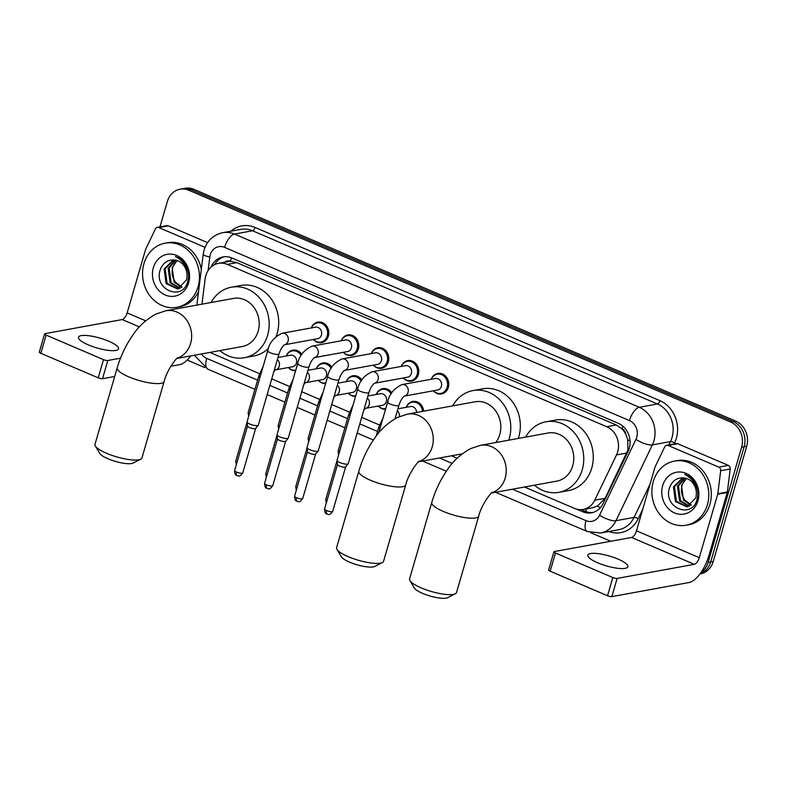<?xml version="1.0" encoding="UTF-8"?>
<svg xmlns="http://www.w3.org/2000/svg" width="786" height="786" viewBox="0 0 786 786"><rect width="100%" height="100%" fill="white"/><g stroke="black" fill="none" stroke-linecap="round" stroke-linejoin="round"><path stroke-width="1.18" d="M385.553 409.28A10.434 9.059 79.7 0 1 378.361 406.018M355.567 396.449A10.434 9.059 79.7 0 1 348.375 393.187A9.776 8.499 79.7 0 0 355.753 395.81M325.581 383.617A10.434 9.059 79.7 0 1 318.389 380.355M295.595 370.786A10.434 9.059 79.7 0 1 288.403 367.524M311.295 327.939A10.434 9.059 79.7 0 1 317.849 322.113A10.434 9.059 79.7 0 1 328.381 336.074A10.434 9.059 79.7 0 1 321.592 342.627A10.434 9.059 79.7 0 1 313.398 339.483M341.281 340.77A10.434 9.059 79.7 0 1 347.834 334.934A10.434 9.059 79.7 0 1 358.367 348.905A10.434 9.059 79.7 0 1 351.578 355.459A10.434 9.059 79.7 0 1 343.384 352.315M431.239 379.255A10.434 9.059 79.7 0 1 437.792 373.419A10.434 9.059 79.7 0 1 448.325 387.39A10.434 9.059 79.7 0 1 441.536 393.943A10.434 9.059 79.7 0 1 433.341 390.799M401.253 366.433A10.434 9.059 79.7 0 1 407.806 360.597A10.434 9.059 79.7 0 1 418.339 374.558A10.434 9.059 79.7 0 1 411.55 381.122A10.434 9.059 79.7 0 1 403.356 377.968M371.267 353.602A10.434 9.059 79.7 0 1 377.82 347.766A10.434 9.059 79.7 0 1 388.353 361.737A10.434 9.059 79.7 0 1 381.564 368.29A10.434 9.059 79.7 0 1 373.37 365.146M524.468 487.015L574.419 508.385A19.562 16.987 -100.3 0 0 583.212 509.426L592.791 507.677L597.439 506.066L605.112 498.304L627.945 449.995L627.729 439.738L625.931 434.648A6.524 5.659 -100.3 0 0 622.021 428.812A19.562 8.4 -66.8 0 1 622.876 426.189M583.212 509.426A19.562 16.987 -100.3 0 0 594.776 500.181L616.509 454.917A19.562 16.987 -100.3 0 0 617.678 451.862A19.562 16.987 -100.3 0 0 606.723 426.719L227.321 264.401A19.562 16.987 -100.3 0 0 218.528 263.359A19.562 16.987 -100.3 0 0 205.126 278.912L201.973 304.172M622.021 428.812L621.736 428.684A19.562 16.987 79.7 0 1 625.931 434.648M218.528 263.359L228.058 261.62A19.562 16.987 79.7 0 1 230.671 261.374L230.386 261.257A6.524 5.659 -100.3 0 0 224.914 262.19M621.736 428.684L616.283 424.98L236.871 262.652L230.671 261.374M209.901 352.423A19.562 16.987 -100.3 0 0 210.284 352.59L259.547 373.674M271.75 378.891L289.533 386.496M301.736 391.723L319.519 399.327M331.721 404.544L349.505 412.159M361.707 417.376L379.491 424.99M451.508 455.801L457.167 458.218M406.234 407.295A10.434 9.059 79.7 0 1 412.788 401.469A10.434 9.059 79.7 0 1 423.713 411.166M376.248 394.474A10.434 9.059 79.7 0 1 382.802 388.638A10.434 9.059 79.7 0 1 391.811 392.862M346.262 381.642A10.434 9.059 79.7 0 1 352.816 375.806A10.434 9.059 79.7 0 1 361.825 380.031M316.277 368.811A10.434 9.059 79.7 0 1 322.83 362.975A10.434 9.059 79.7 0 1 331.839 367.2M286.291 355.979A10.434 9.059 79.7 0 1 292.844 350.153A10.434 9.059 79.7 0 1 301.853 354.378M576.58 509.132L582.731 511.765A19.562 16.987 -100.3 0 0 591.534 512.806A19.562 16.987 -100.3 0 0 603.088 503.571L628.083 451.518A19.562 16.987 -100.3 0 0 629.252 448.462A19.562 16.987 -100.3 0 0 618.297 423.31L231.841 257.975A19.562 16.987 -100.3 0 0 223.047 256.934A19.562 16.987 -100.3 0 0 211.1 267.034M159.961 226.908L167.339 201.521A19.562 16.987 79.7 0 1 180.063 189.22A19.562 16.987 79.7 0 1 188.866 190.261L730.666 422.062A19.562 16.987 79.7 0 1 741.62 447.214L708.127 562.471A19.562 16.987 79.7 0 1 701.033 572.473M610.732 541.259L590.581 532.643M204.743 367.573L187.186 360.057M180.063 189.22L185.152 188.296A19.562 16.987 79.7 0 1 193.946 189.338L735.745 421.139A19.562 16.987 79.7 0 1 746.7 446.281L713.216 561.538L710.672 562.01A19.562 16.987 79.7 0 1 700.149 573.721A19.562 16.987 79.7 0 0 710.672 562.01L744.155 446.743L710.672 562.01L708.127 562.471M735.745 421.139L733.21 421.601A19.562 16.987 79.7 0 1 744.155 446.743A19.562 16.987 79.7 0 0 733.21 421.601L191.401 189.799L733.21 421.601L730.666 422.062M182.607 188.758A19.562 16.987 79.7 0 1 191.401 189.799A19.562 16.987 79.7 0 0 182.607 188.758M214.558 264.676A19.562 16.987 79.7 0 1 224.324 256.757M592.791 512.521A19.562 16.987 79.7 0 1 585.275 511.303L581.394 509.642M713.216 561.538A19.562 16.987 79.7 0 1 700.483 573.839L699.992 573.927M653.264 481.572A32.599 28.316 79.7 0 1 674.467 461.087A32.599 28.316 79.7 0 1 707.39 504.73A32.599 28.316 79.7 0 1 686.178 525.215A32.599 28.316 79.7 0 1 653.264 481.572M674.467 461.087L677.011 460.616A32.599 28.316 79.7 0 1 709.925 504.268A32.599 28.316 79.7 0 1 688.713 524.753L686.178 525.215M697.968 500.702A21.251 18.461 79.7 0 1 674.575 512.924A21.251 18.461 79.7 0 1 662.677 485.601A21.251 18.461 79.7 0 1 686.07 473.369A21.251 18.461 79.7 0 1 697.968 500.702M669.81 487.045C661.969 507.442 692.053 519.968 697.015 499.464C698.597 494.011 698.056 488.637 695.384 483.361C692.8 478.821 689.253 475.854 684.744 474.449C692.938 478.664 696.809 485.237 696.347 494.148A14.738 12.802 79.7 0 0 684.478 478.016C677.63 477.21 672.737 480.217 669.81 487.045M683.005 477.809L674.457 486.75L676.451 501.37L687.475 506.803M682.661 477.79L673.445 486.937L675.439 501.556L687.003 506.911L695.895 497.774L696.347 494.148M684.832 478.065L678.485 486.023L680.48 500.633L689.44 506.125M684.321 477.976L677.483 486.2L679.477 500.82L688.958 506.331M691.316 504.995L684.518 499.896L682.366 495.396A14.738 12.802 79.7 0 1 682.071 485.365A14.738 12.802 79.7 0 1 686.512 478.487M686.424 478.468L681.511 485.463L683.506 500.083L690.855 505.319M597.674 562.805A20.858 5.148 16.2 0 0 627.876 566.765A20.858 5.148 16.2 0 0 618.012 559.092A20.858 5.148 16.2 0 0 587.81 555.132A20.858 5.148 16.2 0 0 597.674 562.805M668.139 445.466A3.262 2.83 -100.3 0 0 666.666 445.289L676.206 443.55A3.262 2.83 79.7 0 1 677.67 443.726L668.139 445.466L718.748 467.11L728.278 465.371A3.262 2.83 79.7 0 1 730.214 469.016L727.355 491.967A3.262 2.83 79.7 0 1 727.237 492.508L708.805 555.938A26.076 11.201 -66.8 0 1 689.047 582.524L611.832 596.613A3.262 0.806 -163.8 0 1 607.539 595.749L612.825 577.553A3.262 0.806 16.2 0 0 617.128 578.417L694.333 564.328A6.524 2.8 113.2 0 0 699.275 557.677L717.706 494.247A3.262 2.83 -100.3 0 0 717.815 493.706L720.683 470.765A3.262 2.83 -100.3 0 0 718.748 467.11M677.67 443.726L728.278 465.371M666.666 445.289A3.262 2.83 -100.3 0 0 664.74 446.831L655.111 466.874A3.262 2.83 -100.3 0 0 654.915 467.385L636.493 530.815A6.524 2.8 113.2 0 1 631.551 537.467L554.336 551.556A3.262 0.806 16.2 0 0 553.914 551.801A3.262 0.806 16.2 0 0 555.456 553L550.171 571.206L607.539 595.749M550.171 571.206A3.262 0.806 -163.8 0 1 548.628 569.997L553.914 551.801M555.456 553L612.825 577.553M455.32 593.774L447.617 597.684A17.931 4.431 -163.8 0 1 422.544 593.361A17.931 4.431 -163.8 0 1 414.32 588.007L409.919 580.579A24.445 6.042 16.2 0 0 421.129 587.869A24.445 6.042 16.2 0 0 455.32 593.774A24.445 6.042 16.2 0 0 456.519 592.516L478.733 516.078A24.445 6.042 -163.8 0 1 443.333 511.431A24.445 6.042 -163.8 0 1 431.779 502.441L409.575 578.879A24.445 6.042 16.2 0 0 409.919 580.579M491.525 493.028L556.832 481.111A24.445 21.232 -100.3 0 0 572.739 465.744A24.445 21.232 -100.3 0 0 548.058 433.007L480.501 445.338L470.627 448.6C460.773 454.053 453.07 461.028 447.519 469.537C440.563 479.46 435.316 490.425 431.779 502.441M525.647 437.095A35.851 31.145 79.7 0 1 546.005 421.787A35.851 31.145 79.7 0 1 582.22 469.792A35.851 31.145 79.7 0 1 558.885 492.331A35.851 31.145 79.7 0 1 534.421 485.198M546.005 421.787L555.545 420.048A35.851 31.145 79.7 0 1 591.75 468.053A35.851 31.145 79.7 0 1 568.416 490.592L558.885 492.331M382.36 562.55L374.657 566.47A17.931 4.431 -163.8 0 1 349.583 562.137A17.931 4.431 -163.8 0 1 341.36 556.793L336.958 549.365A24.445 6.042 16.2 0 0 348.169 556.655A24.445 6.042 16.2 0 0 382.36 562.55A24.445 6.042 16.2 0 0 383.558 561.302L405.763 484.864A24.445 6.042 -163.8 0 1 370.373 480.217A24.445 6.042 -163.8 0 1 358.819 471.227L336.605 547.665A24.445 6.042 16.2 0 0 336.958 549.365M495.72 442.557A24.445 21.232 -100.3 0 0 499.778 434.52A24.445 21.232 -100.3 0 0 475.098 401.793L407.541 414.114L397.667 417.386C387.812 422.839 380.11 429.814 374.558 438.323C367.602 448.246 362.356 459.211 358.819 471.227M452.687 405.881A35.851 31.145 79.7 0 1 473.044 390.573A35.851 31.145 79.7 0 1 509.249 438.578A35.851 31.145 79.7 0 1 508.748 440.18M473.044 390.573L482.584 388.824A35.851 31.145 79.7 0 1 518.789 436.839A35.851 31.145 79.7 0 1 518.279 438.441M140.733 459.181L133.031 463.092A17.931 4.431 -163.8 0 1 107.967 458.769A17.931 4.431 -163.8 0 1 99.743 453.424L95.332 445.996A24.445 6.042 16.2 0 0 106.552 453.286A24.445 6.042 16.2 0 0 140.733 459.181A24.445 6.042 16.2 0 0 141.942 457.933L164.146 381.495A24.445 6.042 -163.8 0 1 128.757 376.848A24.445 6.042 -163.8 0 1 117.193 367.848L94.988 444.286A24.445 6.042 16.2 0 0 95.332 445.996M176.948 358.436L242.255 346.518A24.445 21.232 -100.3 0 0 258.162 331.152A24.445 21.232 -100.3 0 0 233.471 298.425L165.925 310.745L156.05 314.017C146.186 319.47 138.483 326.445 132.932 334.954C125.976 344.877 120.73 355.842 117.193 367.848M211.061 302.512A35.851 31.145 79.7 0 1 231.428 287.195A35.851 31.145 79.7 0 1 267.633 335.209A35.851 31.145 79.7 0 1 244.299 357.738A35.851 31.145 79.7 0 1 219.844 350.605M231.428 287.195L240.958 285.456A35.851 31.145 79.7 0 1 277.163 333.47A35.851 31.145 79.7 0 1 276.181 336.388M268.537 348.247A35.851 31.145 79.7 0 1 253.839 355.999L244.299 357.738M404.24 396.115L404.535 396.026C402.324 397.657 400.457 400.742 398.934 405.271A5.866 1.444 -163.8 0 1 390.445 404.151A5.866 1.444 -163.8 0 1 390.141 404.024A5.866 1.444 -163.8 0 1 387.665 402C389.276 394.061 394.091 388.255 402.127 384.57L435.434 378.488A5.866 5.099 79.7 0 1 441.359 386.348A5.866 5.099 79.7 0 1 437.537 390.033L404.456 396.075M431.288 379.245A9.776 8.499 79.7 0 1 437.271 374.185A9.776 8.499 79.7 0 1 447.146 387.272A9.776 8.499 79.7 0 1 440.779 393.422A9.776 8.499 79.7 0 1 433.391 390.789M405.448 365.667A5.866 5.099 79.7 0 1 411.373 373.517A5.866 5.099 79.7 0 1 407.551 377.211L374.47 383.244A5.866 5.099 79.7 0 0 378.066 379.599A5.866 5.099 79.7 0 0 374.48 371.935A5.866 5.099 79.7 0 0 372.142 371.739L405.448 365.667M401.302 366.423A9.776 8.499 79.7 0 1 407.286 361.354A9.776 8.499 79.7 0 1 417.16 374.441A9.776 8.499 79.7 0 1 410.793 380.591A9.776 8.499 79.7 0 1 403.405 377.968M374.254 383.283L374.549 383.204C372.338 384.826 370.471 387.911 368.948 392.44L348.257 463.661A5.866 1.444 -163.8 0 1 348.188 463.799A5.866 1.444 -163.8 0 1 347.5 464.104A5.866 1.444 -163.8 0 1 339.768 462.541A5.866 1.444 -163.8 0 1 336.978 460.547A5.866 1.444 -163.8 0 1 336.998 460.39L357.679 389.168C359.29 381.23 364.105 375.423 372.142 371.739M345.644 466.845A4.235 1.051 -163.8 0 1 345.585 466.943A4.235 1.051 -163.8 0 1 345.083 467.169A4.235 1.051 -163.8 0 1 339.503 466.039A4.235 1.051 -163.8 0 1 337.489 464.595A4.235 1.051 -163.8 0 1 337.499 464.477M344.268 370.452L344.563 370.373C342.352 372.004 340.485 375.079 338.963 379.609A5.866 1.444 -163.8 0 1 330.474 378.498A5.866 1.444 -163.8 0 1 330.169 378.361A5.866 1.444 -163.8 0 1 327.693 376.337C329.305 368.398 334.119 362.592 342.156 358.907L375.462 352.835A5.866 5.099 79.7 0 1 381.387 360.695A5.866 5.099 79.7 0 1 377.565 364.38L344.484 370.412M371.316 353.592A9.776 8.499 79.7 0 1 377.3 348.522A9.776 8.499 79.7 0 1 387.174 361.619A9.776 8.499 79.7 0 1 380.807 367.76A9.776 8.499 79.7 0 1 373.419 365.136M338.963 379.609L318.271 450.83A5.866 1.444 -163.8 0 1 318.202 450.968A5.866 1.444 -163.8 0 1 317.515 451.282A5.866 1.444 -163.8 0 1 309.782 449.72A5.866 1.444 -163.8 0 1 306.992 447.715A5.866 1.444 -163.8 0 1 307.012 447.558L327.693 376.337M315.658 454.013A4.235 1.051 -163.8 0 1 315.599 454.112A4.235 1.051 -163.8 0 1 315.098 454.337A4.235 1.051 -163.8 0 1 309.517 453.208A4.235 1.051 -163.8 0 1 307.503 451.763A4.235 1.051 -163.8 0 1 307.513 451.655M345.476 340.004A5.866 5.099 79.7 0 1 351.401 347.864A5.866 5.099 79.7 0 1 347.579 351.548L314.498 357.581A5.866 5.099 79.7 0 0 318.094 353.936A5.866 5.099 79.7 0 0 314.508 346.272A5.866 5.099 79.7 0 0 312.17 346.086L345.476 340.004M341.33 340.76A9.776 8.499 79.7 0 1 347.314 335.691A9.776 8.499 79.7 0 1 357.188 348.788A9.776 8.499 79.7 0 1 350.821 354.938A9.776 8.499 79.7 0 1 343.433 352.305M314.282 357.63L314.577 357.542C312.366 359.173 310.499 362.248 308.977 366.787L288.285 437.999A5.866 1.444 -163.8 0 1 288.216 438.136A5.866 1.444 -163.8 0 1 287.529 438.45A5.866 1.444 -163.8 0 1 279.796 436.888A5.866 1.444 -163.8 0 1 277.006 434.884A5.866 1.444 -163.8 0 1 277.026 434.727L297.707 363.505C299.319 355.577 304.133 349.77 312.17 346.086M285.672 441.192A4.235 1.051 -163.8 0 1 285.613 441.29A4.235 1.051 -163.8 0 1 285.112 441.506A4.235 1.051 -163.8 0 1 279.531 440.386A4.235 1.051 -163.8 0 1 277.517 438.932A4.235 1.051 -163.8 0 1 277.527 438.824M315.491 327.173A5.866 5.099 79.7 0 1 321.415 335.033A5.866 5.099 79.7 0 1 317.593 338.717L284.512 344.759A5.866 5.099 79.7 0 0 288.108 341.114A5.866 5.099 79.7 0 0 284.522 333.441A5.866 5.099 79.7 0 0 282.184 333.254L315.491 327.173M311.344 327.929A9.776 8.499 79.7 0 1 317.328 322.869A9.776 8.499 79.7 0 1 327.202 335.956A9.776 8.499 79.7 0 1 320.835 342.106A9.776 8.499 79.7 0 1 313.447 339.473M284.296 344.799L284.591 344.71C282.38 346.341 280.514 349.426 278.991 353.955L258.299 425.177A5.866 1.444 -163.8 0 1 258.23 425.314A5.866 1.444 -163.8 0 1 257.543 425.619A5.866 1.444 -163.8 0 1 249.81 424.057A5.866 1.444 -163.8 0 1 247.02 422.053A5.866 1.444 -163.8 0 1 247.04 421.895L267.721 350.684C269.333 342.745 274.147 336.939 282.184 333.254M255.686 428.36A4.235 1.051 -163.8 0 1 255.627 428.458A4.235 1.051 -163.8 0 1 255.126 428.684A4.235 1.051 -163.8 0 1 249.545 427.555A4.235 1.051 -163.8 0 1 247.531 426.11A4.235 1.051 -163.8 0 1 247.541 425.992M397.903 408.818L410.43 406.539A5.866 5.099 79.7 0 1 416.6 412.463M406.283 407.295A9.776 8.499 79.7 0 1 412.267 402.226A9.776 8.499 79.7 0 1 422.524 411.383M367.917 395.987L380.444 393.707A5.866 5.099 79.7 0 1 386.368 401.558A5.866 5.099 79.7 0 1 382.546 405.252L365.608 408.337M376.298 394.464A9.776 8.499 79.7 0 1 382.281 389.394A9.776 8.499 79.7 0 1 391.123 393.983M339.316 452.382A5.866 1.444 -163.8 0 1 338.127 451.184A5.866 1.444 -163.8 0 1 338.137 451.026L348.827 414.261L353.111 404.898M385.739 408.641A9.776 8.499 79.7 0 1 378.4 406.008M337.931 383.165L350.458 380.876A5.866 5.099 79.7 0 1 356.382 388.736A5.866 5.099 79.7 0 1 352.56 392.42L335.622 395.515A5.866 5.099 79.7 0 0 339.218 391.86A5.866 5.099 79.7 0 0 337.341 385.209M346.312 381.632A9.776 8.499 79.7 0 1 352.295 376.563A9.776 8.499 79.7 0 1 361.138 381.161M309.33 439.551A5.866 1.444 -163.8 0 1 308.141 438.352A5.866 1.444 -163.8 0 1 308.151 438.195L318.841 401.44L323.125 392.067M307.945 370.334L320.472 368.045A5.866 5.099 79.7 0 1 326.396 375.905A5.866 5.099 79.7 0 1 322.574 379.589L305.636 382.684A5.866 5.099 79.7 0 0 309.232 379.039A5.866 5.099 79.7 0 0 307.355 372.377M316.326 368.801A9.776 8.499 79.7 0 1 322.309 363.741A9.776 8.499 79.7 0 1 331.152 368.329M279.344 426.719A5.866 1.444 -163.8 0 1 278.156 425.521A5.866 1.444 -163.8 0 1 278.165 425.373L288.855 388.608L293.139 379.235M325.768 382.988A9.776 8.499 79.7 0 1 318.428 380.345M277.959 357.502L290.486 355.223A5.866 5.099 79.7 0 1 296.41 363.073A5.866 5.099 79.7 0 1 292.589 366.767L275.65 369.852M286.34 355.979A9.776 8.499 79.7 0 1 292.323 350.91A9.776 8.499 79.7 0 1 301.166 355.498M249.359 413.888A5.866 1.444 -163.8 0 1 248.17 412.699A5.866 1.444 -163.8 0 1 248.18 412.542L258.869 375.777L263.153 366.414M295.782 370.157A9.776 8.499 79.7 0 1 288.442 367.524M88.356 344.897A20.858 5.148 16.2 0 0 118.548 348.866A20.858 5.148 16.2 0 0 108.684 341.193A20.858 5.148 16.2 0 0 78.482 337.223A20.858 5.148 16.2 0 0 88.356 344.897M158.811 227.557A3.262 2.83 -100.3 0 0 157.338 227.38L166.878 225.641A3.262 2.83 79.7 0 1 168.342 225.818L158.811 227.557L205.028 247.325M168.342 225.818L207.592 242.609M190.743 355.92A26.076 11.201 -66.8 0 1 179.719 364.616L170.847 366.237M114.687 376.484L102.514 378.714A3.262 0.806 -163.8 0 1 98.211 377.84L103.506 359.644A3.262 0.806 16.2 0 0 107.8 360.509L120.494 358.19M157.338 227.38A3.262 2.83 -100.3 0 0 155.412 228.923L145.783 248.975A3.262 2.83 -100.3 0 0 145.597 249.486L127.165 312.916A6.524 2.8 113.2 0 1 122.223 319.558L45.008 333.647A3.262 0.806 16.2 0 0 44.586 333.893A3.262 0.806 16.2 0 0 46.128 335.101L40.843 353.297L98.211 377.84M40.843 353.297A3.262 0.806 -163.8 0 1 39.3 352.099L44.586 333.893M46.128 335.101L103.506 359.644M143.936 263.664A32.599 28.316 79.7 0 1 165.148 243.179A32.599 28.316 79.7 0 1 198.062 286.821A32.599 28.316 79.7 0 1 176.85 307.306A32.599 28.316 79.7 0 1 143.936 263.664M165.148 243.179L167.683 242.717A32.599 28.316 79.7 0 1 201.324 269.323M188.64 282.793A21.251 18.461 79.7 0 1 165.247 295.015A21.251 18.461 79.7 0 1 153.349 267.692A21.251 18.461 79.7 0 1 176.742 255.47A21.251 18.461 79.7 0 1 188.64 282.793M160.482 269.136C152.641 289.533 182.725 302.06 187.687 281.555C189.269 276.102 188.728 270.738 186.066 265.452C183.472 260.923 179.925 257.955 175.416 256.55C183.619 260.765 187.481 267.328 187.019 276.25A14.738 12.802 79.7 0 0 175.15 260.107C168.302 259.301 163.409 262.318 160.482 269.136M173.677 259.911L165.129 268.851L167.123 283.461L178.157 288.904M173.333 259.891L164.117 269.038L166.111 283.648L177.675 289.002L186.567 279.865L187.019 276.25M175.504 260.166L169.157 268.114L171.151 282.724L180.112 288.216M174.993 260.078L168.155 268.301L170.149 282.911L179.63 288.433M181.988 287.087L175.19 281.987L173.048 277.487A14.738 12.802 79.7 0 1 172.743 267.456A14.738 12.802 79.7 0 1 177.184 260.588M177.096 260.559L172.193 267.564L174.178 282.174L181.527 287.421M198.524 291.724A32.599 28.316 79.7 0 1 179.385 306.845L176.85 307.306M626.845 453.041L616.509 454.917M215.128 263.723A19.562 3.301 7.1 0 0 215.944 264.076M585.894 511.548A19.562 8.4 -66.8 0 1 586.395 508.847M597.439 506.066A19.562 6.219 25.6 0 0 600.435 507.628M627.729 439.738A19.562 6.219 25.6 0 0 630.038 441.025M230.386 261.257A19.562 8.4 -66.8 0 1 231.536 257.847M616.283 424.98L606.723 426.719M605.112 498.304L594.776 500.181M236.871 262.652L227.321 264.401M512.462 489.206L585.992 520.656A13.038 11.328 -100.3 0 0 599.561 515.194L635.962 439.374A13.038 11.328 -100.3 0 0 636.748 437.34A13.038 11.328 -100.3 0 0 629.439 420.579L224.58 247.364A13.038 11.328 -100.3 0 0 210.226 254.87A13.038 11.328 -100.3 0 0 209.783 257.042L208.094 270.571M224.58 247.364A13.038 5.6 113.2 0 1 234.464 234.071L639.323 407.286A26.076 22.647 79.7 0 1 653.923 440.808A26.076 22.647 79.7 0 1 652.37 444.886L670.478 441.585A26.076 22.647 -100.3 0 0 672.04 437.507A26.076 22.647 -100.3 0 0 657.43 403.984L252.571 230.77A26.076 22.647 -100.3 0 0 240.84 229.384L222.733 232.685A26.076 22.647 79.7 0 1 234.464 234.071L252.571 230.77A3.262 1.395 -66.8 0 0 255.037 227.449L659.906 400.654A3.262 1.395 -66.8 0 1 657.43 403.984L639.323 407.286A13.038 5.6 113.2 0 0 629.439 420.579M222.733 232.685C213.33 234.837 207.111 240.624 204.065 250.066L203.201 254.271A13.038 2.201 7.1 0 0 209.783 257.042M659.906 400.654A29.337 25.486 79.7 0 1 676.333 438.372A29.337 25.486 79.7 0 1 674.585 442.96L674.113 443.933M642.761 509.22L638.173 518.78A29.337 25.486 79.7 0 1 608.767 531.523M230.946 231.182A29.337 25.486 79.7 0 1 255.037 227.449M741.62 447.214L746.7 446.281M188.866 190.261L193.946 189.338M635.962 439.374A13.038 4.146 25.6 0 0 652.37 444.886L615.969 520.705L634.076 517.394L650.061 484.107M599.561 515.194A13.038 4.146 25.6 0 0 615.969 520.705A26.076 22.647 79.7 0 1 600.553 533.016L618.661 529.715A26.076 22.647 -100.3 0 0 634.076 517.394A3.262 1.032 -154.4 0 1 638.173 518.78M668.896 444.886L670.478 441.585A3.262 1.032 -154.4 0 1 674.585 442.96M201.412 353.975A13.038 11.328 -100.3 0 0 206.698 358.387L257.592 380.159M269.853 385.405L287.578 392.99M299.839 398.237L317.564 405.822M329.825 411.068L347.55 418.653M359.811 423.9L377.535 431.475M439.502 457.992L452.255 463.445M206.698 358.387A13.038 5.6 113.2 0 0 207.926 369.214L254.929 389.325M585.992 520.656A13.038 5.6 113.2 0 0 587.211 531.483L600.553 533.016M585.275 511.303L582.731 511.765M631.551 537.467L694.333 564.328M636.493 530.815L699.275 557.677M727.237 492.508L717.706 494.247M617.128 578.417L611.832 596.613M717.815 493.706L727.355 491.967M730.214 469.016L720.683 470.765M491.8 492.783A24.445 21.232 -100.3 0 0 505.192 478.065A24.445 21.232 -100.3 0 0 491.505 446.635A24.445 21.232 -100.3 0 0 480.501 445.338M418.84 461.569A24.445 21.232 -100.3 0 0 432.231 446.851A24.445 21.232 -100.3 0 0 418.535 415.421A24.445 21.232 -100.3 0 0 407.541 414.114M177.223 358.2A24.445 21.232 -100.3 0 0 190.605 343.482A24.445 21.232 -100.3 0 0 176.919 312.052A24.445 21.232 -100.3 0 0 165.925 310.745M402.127 384.57A5.866 5.099 79.7 0 1 404.466 384.757A5.866 5.099 79.7 0 1 408.052 392.42A5.866 5.099 79.7 0 1 404.476 396.065M324.569 509.004C324.775 514.791 326.966 513.563 326.966 514.083C328.342 513.739 328.715 516.677 332.704 511.372A4.235 1.051 -163.8 0 1 326.563 510.566A4.235 1.051 -163.8 0 1 324.569 509.004L337.489 464.536M326.966 514.083A4.235 1.818 -66.8 0 1 326.563 510.566M368.948 392.44A5.866 1.444 -163.8 0 1 360.46 391.33A5.866 1.444 -163.8 0 1 360.155 391.192A5.866 1.444 -163.8 0 1 357.679 389.168M294.583 496.182C294.789 501.959 296.98 500.741 296.98 501.262C298.356 500.918 298.729 503.846 302.718 498.54A4.235 1.051 -163.8 0 1 296.577 497.735A4.235 1.051 -163.8 0 1 294.583 496.182L307.503 451.704M296.98 501.262A4.235 1.818 -66.8 0 1 296.577 497.735M342.156 358.907A5.866 5.099 79.7 0 1 344.494 359.104A5.866 5.099 79.7 0 1 348.08 366.767A5.866 5.099 79.7 0 1 344.504 370.403M264.597 483.351C264.803 489.128 266.994 487.91 266.994 488.43C268.37 488.086 268.743 491.014 272.732 485.719A4.235 1.051 -163.8 0 1 266.592 484.913A4.235 1.051 -163.8 0 1 264.597 483.351L277.517 438.873M266.994 488.43A4.235 1.818 -66.8 0 1 266.592 484.913M308.977 366.787A5.866 1.444 -163.8 0 1 300.488 365.667A5.866 1.444 -163.8 0 1 300.183 365.539A5.866 1.444 -163.8 0 1 297.707 363.505M234.611 470.519C234.817 476.306 237.008 475.078 237.008 475.599C238.384 475.255 238.757 478.193 242.746 472.887A4.235 1.051 -163.8 0 1 236.606 472.081A4.235 1.051 -163.8 0 1 234.611 470.519L247.531 426.051M237.008 475.599A4.235 1.818 -66.8 0 1 236.606 472.081M278.991 353.955A5.866 1.444 -163.8 0 1 270.502 352.835A5.866 1.444 -163.8 0 1 270.197 352.708A5.866 1.444 -163.8 0 1 267.721 350.684M397.313 410.872A5.866 5.099 79.7 0 1 399.386 416.6M379.982 428.449A5.866 1.444 -163.8 0 1 378.813 427.093L383.096 417.73M367.327 398.04A5.866 5.099 79.7 0 1 369.204 404.692A5.866 5.099 79.7 0 1 365.628 408.327M326.937 500.839A4.235 1.051 -163.8 0 1 325.709 499.65L337.007 460.763M349.996 415.617A5.866 1.444 -163.8 0 1 348.827 414.261M296.951 488.008A4.235 1.051 -163.8 0 1 295.723 486.819L307.021 447.932M320.01 402.786A5.866 1.444 -163.8 0 1 318.841 401.44M266.965 475.176A4.235 1.051 -163.8 0 1 265.737 473.987L277.036 435.11M290.024 389.954A5.866 1.444 -163.8 0 1 288.855 388.608M277.37 359.556A5.866 5.099 79.7 0 1 279.246 366.207A5.866 5.099 79.7 0 1 275.67 369.842M236.979 462.355A4.235 1.051 -163.8 0 1 235.751 461.166L247.05 422.279M260.038 377.133A5.866 1.444 -163.8 0 1 258.869 375.777M122.223 319.558L139.397 326.907M127.165 312.916L145.685 320.835M107.8 360.509L102.514 378.714M194.339 355.262L207.926 369.214M267.191 394.572L284.915 402.157M297.177 407.403L314.901 414.979M327.163 420.235L344.887 427.81M357.149 433.057L373.389 440.003M422.622 461.068L446.35 471.217M495.583 492.282L587.211 531.483M203.201 254.271L196.854 305.106M478.733 516.078C481.376 504.366 492.193 491.162 492.252 492.439M405.763 484.864C408.415 473.152 419.233 459.948 419.292 461.225M462.227 453.836L418.565 461.804M164.146 381.495C166.799 369.774 177.616 356.579 177.675 357.846M437.271 374.185L441.005 373.497M387.665 402L378.675 432.968M440.779 393.422L444.522 392.735M398.934 405.271L395.014 418.791M407.286 361.354L411.019 360.666M345.585 466.943L348.188 463.799M410.793 380.591L414.536 379.913M337.489 464.595L336.978 460.547M332.704 511.372L345.624 466.894M377.3 348.522L381.033 347.844M315.599 454.112L318.202 450.968M380.807 367.76L384.55 367.082M307.503 451.763L306.992 447.715M302.718 498.54L315.638 454.072M347.314 335.691L351.047 335.013M285.613 441.29L288.216 438.136M350.821 354.938L354.565 354.25M277.517 438.932L277.006 434.884M272.732 485.719L285.652 441.241M317.328 322.869L321.061 322.181M255.627 428.458L258.23 425.314M320.835 342.106L324.579 341.419M247.531 426.11L247.02 422.053M242.746 472.887L255.666 428.409M412.267 402.226L416 401.538M378.813 427.093L376.199 436.092M365.392 408.376L363.83 410.086M382.281 389.394L386.014 388.716M338.599 454.868L338.127 451.184M325.709 499.65L326.259 503.178M335.406 395.555L333.844 397.254M352.295 376.563L356.029 375.885M308.613 442.046L308.141 438.352M295.723 486.819L296.273 490.356M305.42 382.723L303.858 384.423M322.309 363.741L326.043 363.053M278.627 429.215L278.156 425.521M265.737 473.987L266.287 477.524M275.434 369.892L273.872 371.591M292.323 350.91L296.057 350.222M248.641 416.384L248.17 412.699M235.751 461.166L236.301 464.693"/></g></svg>
